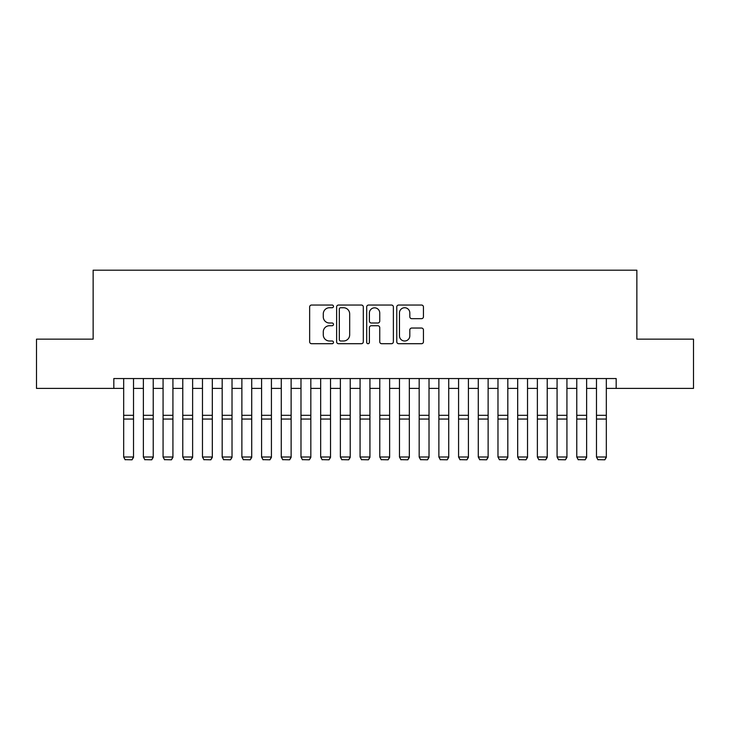 <?xml version="1.0" encoding="UTF-8"?>
<svg xmlns="http://www.w3.org/2000/svg" width="730" height="730" viewBox="0 0 730 730"><rect width="100%" height="100%" fill="white"/><g stroke="black" fill="none" stroke-linecap="round" stroke-linejoin="round"><path stroke-width="1.09" d="M333.482 306.39A1.351 1.351 0 0 0 332.123 305.04L311.582 305.04A1.935 1.935 0 0 0 309.648 306.965L309.648 341.777A1.935 1.935 0 0 0 311.582 343.711L332.123 343.711A1.351 1.351 0 0 0 333.482 342.352A1.351 1.351 0 0 0 332.123 341.001L329.467 341.001A6.187 6.187 0 0 1 323.28 334.815L323.28 331.913A6.187 6.187 0 0 1 329.467 325.726L332.123 325.726A1.351 1.351 0 0 0 333.482 324.375A1.351 1.351 0 0 0 332.123 323.016L329.467 323.016A6.187 6.187 0 0 1 323.28 316.829L323.28 313.927A6.187 6.187 0 0 1 329.467 307.741L332.123 307.741A1.351 1.351 0 0 0 333.482 306.39M421.511 318.672A1.935 1.935 0 0 0 423.446 316.738L423.446 306.965A1.935 1.935 0 0 0 421.511 305.04L398.699 305.04A1.935 1.935 0 0 0 396.764 306.965L396.764 341.777A1.935 1.935 0 0 0 398.699 343.711L421.511 343.711A1.935 1.935 0 0 0 423.446 341.777L423.446 329.978A1.935 1.935 0 0 0 421.511 328.044L411.747 328.044A1.935 1.935 0 0 0 409.813 329.978L409.813 335.827A5.174 5.174 0 0 1 404.639 341.001A5.174 5.174 0 0 1 399.465 335.827L399.465 312.915A5.174 5.174 0 0 1 404.639 307.741A5.174 5.174 0 0 1 409.813 312.915L409.813 316.738A1.935 1.935 0 0 0 411.747 318.672L421.511 318.672M113.825 388.397L36.5 388.397L36.5 339.149L93.139 339.149L93.139 270.2L636.861 270.2L636.861 339.149L693.5 339.149L693.5 388.397L616.175 388.397L616.175 378.551L113.825 378.551L113.825 388.397L123.671 388.397M363.312 306.965A1.935 1.935 0 0 0 361.377 305.04L338.556 305.04A1.935 1.935 0 0 0 336.621 306.965L336.621 341.777A1.935 1.935 0 0 0 338.556 343.711L361.377 343.711A1.935 1.935 0 0 0 363.312 341.777L363.312 306.965M368.623 305.04L391.444 305.04A1.935 1.935 0 0 1 393.379 306.965L393.379 341.777A1.935 1.935 0 0 1 391.444 343.711L381.68 343.711A1.935 1.935 0 0 1 379.746 341.777L379.746 327.66A1.935 1.935 0 0 0 377.812 325.726L371.333 325.726A1.935 1.935 0 0 0 369.398 327.66L369.398 342.352A1.351 1.351 0 0 1 368.048 343.711A1.351 1.351 0 0 1 366.688 342.352L366.688 306.965A1.935 1.935 0 0 1 368.623 305.04M133.526 388.397L143.372 388.397M153.227 388.397L163.073 388.397M172.928 388.397L182.774 388.397M192.62 388.397L202.475 388.397M212.321 388.397L222.175 388.397M232.021 388.397L241.876 388.397M251.722 388.397L261.577 388.397M271.423 388.397L281.278 388.397M291.124 388.397L300.979 388.397M310.825 388.397L320.671 388.397M330.526 388.397L340.372 388.397M350.227 388.397L360.072 388.397M369.927 388.397L379.773 388.397M389.628 388.397L399.474 388.397M409.329 388.397L419.175 388.397M429.021 388.397L438.876 388.397M448.722 388.397L458.577 388.397M468.423 388.397L478.278 388.397M488.124 388.397L497.979 388.397M507.824 388.397L517.68 388.397M527.525 388.397L537.38 388.397M547.226 388.397L557.072 388.397M566.927 388.397L576.773 388.397M586.628 388.397L596.474 388.397M606.329 388.397L616.175 388.397M340.682 307.741A1.351 1.351 0 0 0 339.331 309.1L339.331 339.651A1.351 1.351 0 0 0 340.682 341.001L343.483 341.001A6.187 6.187 0 0 0 349.679 334.815L349.679 313.927A6.187 6.187 0 0 0 343.483 307.741L340.682 307.741M379.746 313.015A5.174 5.174 0 0 0 374.572 307.841A5.174 5.174 0 0 0 369.398 313.015L369.398 321.081A1.935 1.935 0 0 0 371.333 323.016L377.812 323.016A1.935 1.935 0 0 0 379.746 321.081L379.746 313.015M133.526 378.551L133.526 457.354L132.048 459.8L125.149 459.663L132.048 459.8M125.149 459.8L123.671 456.998L133.526 456.998L132.048 459.663M123.671 378.551L123.671 456.998L125.149 459.663M153.227 378.551L153.227 457.354L151.749 459.8L144.85 459.663L151.749 459.8M144.85 459.8L143.372 456.998L153.227 456.998L151.749 459.663M143.372 378.551L143.372 456.998L144.85 459.663M172.928 378.551L172.928 457.354L171.45 459.8L164.551 459.663L171.45 459.8M164.551 459.8L163.073 456.998L172.928 456.998L171.45 459.663M163.073 378.551L163.073 456.998L164.551 459.663M192.62 378.551L192.62 457.354L191.15 459.8L184.252 459.663L191.15 459.8M184.252 459.8L182.774 456.998L192.62 456.998L191.15 459.663M182.774 378.551L182.774 456.998L184.252 459.663M212.321 378.551L212.321 457.354L210.842 459.8L203.953 459.663L210.842 459.8M203.953 459.8L202.475 456.998L212.321 456.998L210.842 459.663M202.475 378.551L202.475 456.998L203.953 459.663M232.021 378.551L232.021 457.354L230.543 459.8L223.654 459.663L230.543 459.8M223.654 459.8L222.175 456.998L232.021 456.998L230.543 459.663M222.175 378.551L222.175 456.998L223.654 459.663M251.722 378.551L251.722 457.354L250.244 459.8L243.355 459.663L250.244 459.8M243.355 459.8L241.876 456.998L251.722 456.998L250.244 459.663M241.876 378.551L241.876 456.998L243.355 459.663M271.423 378.551L271.423 457.354L269.945 459.8L263.055 459.663L269.945 459.8M263.055 459.8L261.577 456.998L271.423 456.998L269.945 459.663M261.577 378.551L261.577 456.998L263.055 459.663M291.124 378.551L291.124 457.354L289.646 459.8L282.756 459.663L289.646 459.8M282.756 459.8L281.278 456.998L291.124 456.998L289.646 459.663M281.278 378.551L281.278 456.998L282.756 459.663M310.825 378.551L310.825 457.354L309.347 459.8L302.448 459.663L309.347 459.8M302.448 459.8L300.979 456.998L310.825 456.998L309.347 459.663M300.979 378.551L300.979 456.998L302.448 459.663M330.526 378.551L330.526 457.354L329.048 459.8L322.149 459.663L329.048 459.8M322.149 459.8L320.671 456.998L330.526 456.998L329.048 459.663M320.671 378.551L320.671 456.998L322.149 459.663M350.227 378.551L350.227 457.354L348.748 459.8L341.85 459.663L348.748 459.8M341.85 459.8L340.372 456.998L350.227 456.998L348.748 459.663M340.372 378.551L340.372 456.998L341.85 459.663M369.927 378.551L369.927 457.354L368.449 459.8L361.551 459.663L368.449 459.8M361.551 459.8L360.072 456.998L369.927 456.998L368.449 459.663M360.072 378.551L360.072 456.998L361.551 459.663M389.628 378.551L389.628 457.354L388.15 459.8L381.252 459.663L388.15 459.8M381.252 459.8L379.773 456.998L389.628 456.998L388.15 459.663M379.773 378.551L379.773 456.998L381.252 459.663M409.329 378.551L409.329 457.354L407.851 459.8L400.952 459.663L407.851 459.8M400.952 459.8L399.474 456.998L409.329 456.998L407.851 459.663M399.474 378.551L399.474 456.998L400.952 459.663M429.021 378.551L429.021 457.354L427.552 459.8L420.653 459.663L427.552 459.8M420.653 459.8L419.175 456.998L429.021 456.998L427.552 459.663M419.175 378.551L419.175 456.998L420.653 459.663M448.722 378.551L448.722 457.354L447.244 459.8L440.354 459.663L447.244 459.8M440.354 459.8L438.876 456.998L448.722 456.998L447.244 459.663M438.876 378.551L438.876 456.998L440.354 459.663M468.423 378.551L468.423 457.354L466.945 459.8L460.055 459.663L466.945 459.8M460.055 459.8L458.577 456.998L468.423 456.998L466.945 459.663M458.577 378.551L458.577 456.998L460.055 459.663M488.124 378.551L488.124 457.354L486.645 459.8L479.756 459.663L486.645 459.8M479.756 459.8L478.278 456.998L488.124 456.998L486.645 459.663M478.278 378.551L478.278 456.998L479.756 459.663M507.824 378.551L507.824 457.354L506.346 459.8L499.457 459.663L506.346 459.8M499.457 459.8L497.979 456.998L507.824 456.998L506.346 459.663M497.979 378.551L497.979 456.998L499.457 459.663M527.525 378.551L527.525 457.354L526.047 459.8L519.158 459.663L526.047 459.8M519.158 459.8L517.68 456.998L527.525 456.998L526.047 459.663M517.68 378.551L517.68 456.998L519.158 459.663M547.226 378.551L547.226 457.354L545.748 459.8L538.849 459.663L545.748 459.8M538.849 459.8L537.38 456.998L547.226 456.998L545.748 459.663M537.38 378.551L537.38 456.998L538.849 459.663M566.927 378.551L566.927 457.354L565.449 459.8L558.55 459.663L565.449 459.8M558.55 459.8L557.072 456.998L566.927 456.998L565.449 459.663M557.072 378.551L557.072 456.998L558.55 459.663M586.628 378.551L586.628 457.354L585.15 459.8L578.251 459.663L585.15 459.8M578.251 459.8L576.773 456.998L586.628 456.998L585.15 459.663M576.773 378.551L576.773 456.998L578.251 459.663M606.329 378.551L606.329 457.354L604.851 459.8L597.952 459.663L604.851 459.8M597.952 459.8L596.474 456.998L606.329 456.998L604.851 459.663M596.474 378.551L596.474 456.998L597.952 459.663M133.526 415.324L123.671 415.324M133.526 419.056L123.671 419.056M153.227 415.324L143.372 415.324M153.227 419.056L143.372 419.056M172.928 415.324L163.073 415.324M172.928 419.056L163.073 419.056M192.62 415.324L182.774 415.324M192.62 419.056L182.774 419.056M212.321 415.324L202.475 415.324M212.321 419.056L202.475 419.056M232.021 415.324L222.175 415.324M232.021 419.056L222.175 419.056M251.722 415.324L241.876 415.324M251.722 419.056L241.876 419.056M271.423 415.324L261.577 415.324M271.423 419.056L261.577 419.056M291.124 415.324L281.278 415.324M291.124 419.056L281.278 419.056M310.825 415.324L300.979 415.324M310.825 419.056L300.979 419.056M330.526 415.324L320.671 415.324M330.526 419.056L320.671 419.056M350.227 415.324L340.372 415.324M350.227 419.056L340.372 419.056M369.927 415.324L360.072 415.324M369.927 419.056L360.072 419.056M389.628 415.324L379.773 415.324M389.628 419.056L379.773 419.056M409.329 415.324L399.474 415.324M409.329 419.056L399.474 419.056M429.021 415.324L419.175 415.324M429.021 419.056L419.175 419.056M448.722 415.324L438.876 415.324M448.722 419.056L438.876 419.056M468.423 415.324L458.577 415.324M468.423 419.056L458.577 419.056M488.124 415.324L478.278 415.324M488.124 419.056L478.278 419.056M507.824 415.324L497.979 415.324M507.824 419.056L497.979 419.056M527.525 415.324L517.68 415.324M527.525 419.056L517.68 419.056M547.226 415.324L537.38 415.324M547.226 419.056L537.38 419.056M566.927 415.324L557.072 415.324M566.927 419.056L557.072 419.056M586.628 415.324L576.773 415.324M586.628 419.056L576.773 419.056M606.329 415.324L596.474 415.324M606.329 419.056L596.474 419.056"/></g></svg>
